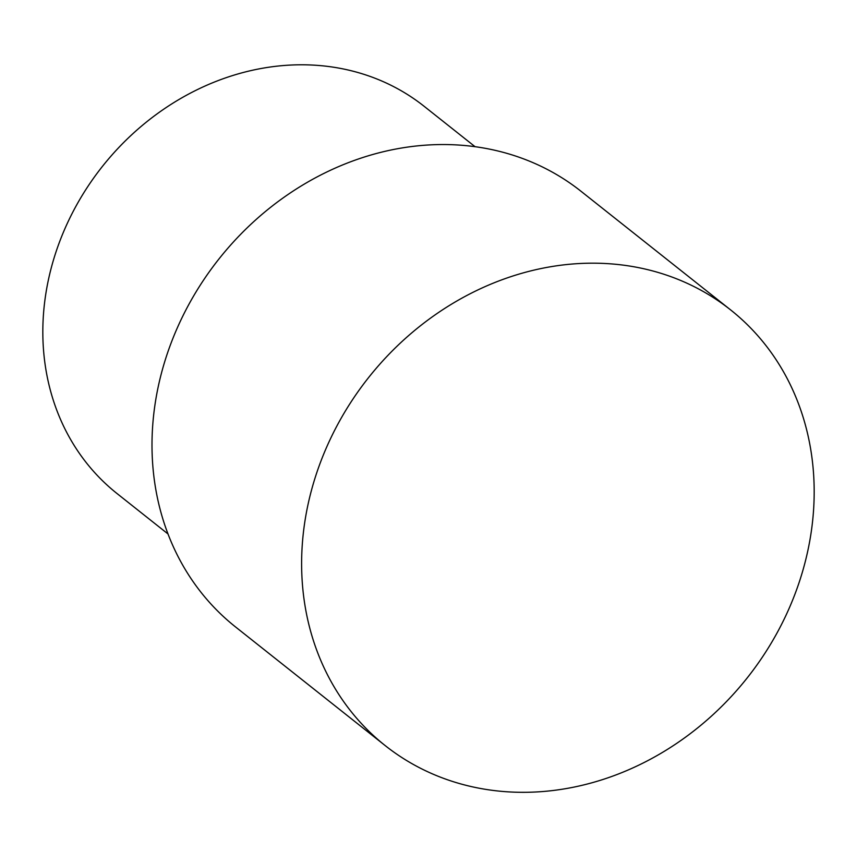 <?xml version="1.0" encoding="UTF-8"?>
<svg xmlns="http://www.w3.org/2000/svg" width="857" height="857" viewBox="0 0 857 857"><rect width="100%" height="100%" fill="white"/><g stroke="black" fill="none" stroke-linecap="round" stroke-linejoin="round"><path stroke-width="1.29" d="M730.625 309.913L581.003 191.272A278 241.631 128.4 0 0 180.227 321.471A278 241.631 128.4 0 0 235.546 626.949L385.168 745.579A278 241.631 128.4 0 0 785.955 615.39A278 241.631 128.4 0 0 730.625 309.913A278 241.631 128.4 0 0 329.838 440.112A278 241.631 128.4 0 0 385.168 745.579M475.078 146.708L424.172 106.332A247.116 214.786 128.4 0 0 67.917 222.059A247.116 214.786 128.4 0 0 117.098 493.6L168.004 533.965"/></g></svg>

